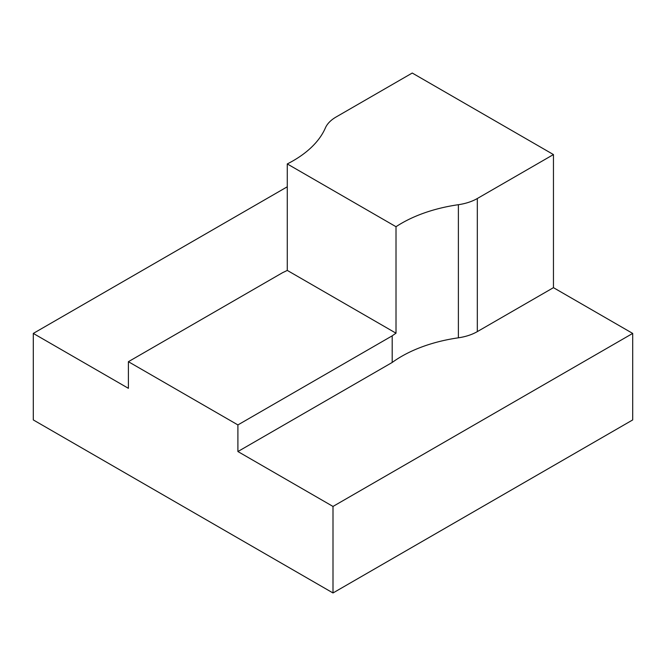 <?xml version="1.0" encoding="UTF-8"?>
<svg xmlns="http://www.w3.org/2000/svg" width="666" height="666" viewBox="0 0 666 666"><rect width="100%" height="100%" fill="white"/><g stroke="black" fill="none" stroke-linecap="round" stroke-linejoin="round"><path stroke-width="1" d="M237.904 424.925L237.904 451.54L333 506.443L632.7 333.416L553.454 287.662L553.454 154.562L412.246 73.035L336.114 116.991A40.751 23.526 0 0 0 325.391 127.922A122.261 70.588 180 0 1 287.279 163.936L287.279 270.413A122.261 70.588 180 0 1 282.692 272.619L128.396 361.696L237.904 424.925L392.199 335.839A122.261 70.588 180 0 1 396.012 333.191L396.012 226.715A122.261 70.588 180 0 1 458.383 204.703A40.751 23.526 0 0 0 477.314 198.518L553.454 154.562M128.396 361.696L128.396 388.32L33.3 333.416L33.3 419.93L333 592.965L333 506.443M287.279 270.413L396.012 333.191M287.279 163.936L396.012 226.715M392.199 335.839L392.199 362.462A122.261 70.588 180 0 1 458.383 337.812A40.751 23.526 0 0 0 477.314 331.618L553.454 287.662M287.279 186.788L33.3 333.416M333 592.965L632.7 419.93L632.7 333.416M237.904 451.54L392.199 362.462M458.383 204.703L458.383 337.812M477.314 198.518L477.314 331.618"/></g></svg>
